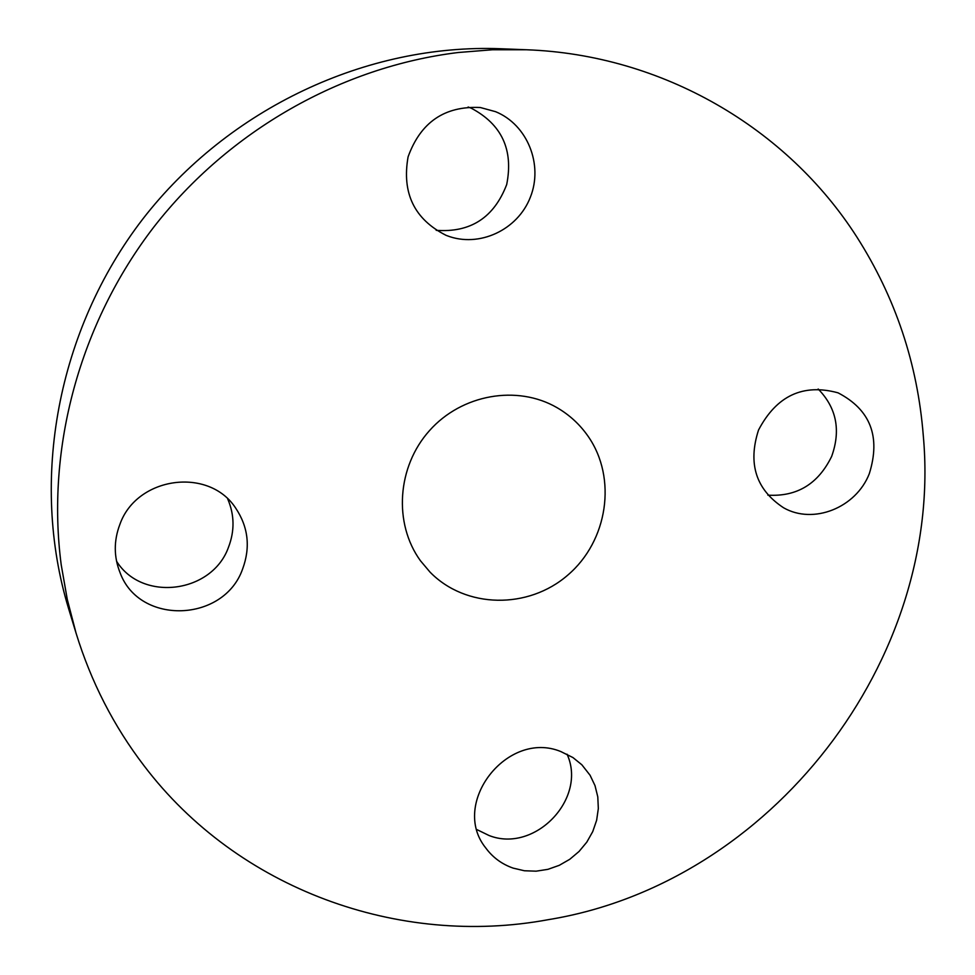<?xml version="1.0" encoding="UTF-8"?>
<svg xmlns="http://www.w3.org/2000/svg" width="975" height="975" viewBox="0 0 975 975"><rect width="100%" height="100%" fill="white"/><g stroke="black" fill="none" stroke-linecap="round" stroke-linejoin="round"><path stroke-width="1.46" d="M560.893 751.591L572.971 757.575L581.868 764.802L590.082 775.271L595.006 785.618L597.785 796.843L598.333 808.531L596.639 820.255L592.751 831.578L586.816 842.12L579.053 851.467L569.753 859.304L559.248 865.337L547.901 869.347L536.14 871.175L524.392 870.76L513.082 868.103C501.832 864.155 492.716 857.427 485.733 847.921C449.768 803.412 507.524 729.398 560.893 751.591M567.048 754.199C587.462 798.622 534.763 853.637 489.036 835.502L477.019 829.652M526.403 49.762L500.736 48.75C366.807 43.558 228.65 108.201 142.74 219.095C57.208 330.281 29.652 480.297 68.579 608.546L76.062 633.128C91.089 681.952 113.758 726.168 144.081 765.789C237.973 889.493 399.104 947.383 548.364 919.657C770.981 883.399 943.8 660.246 923.288 435.63C917.609 363.797 895.464 297.594 856.867 237.022C787.044 127.883 662.269 54.673 526.403 49.762L492.314 49.774L458.14 52.516C341.457 66.8 228.906 130.674 154.026 226.785C79.67 323.298 45.922 448.256 61.218 564.842L67.275 599.381L76.062 633.128M767.886 495.154C796.941 496.872 818.196 483.966 831.651 456.41C841.011 430.292 836.513 407.818 818.171 389.013M436.191 230.319C470.535 232.842 494.033 217.583 506.695 184.543C513.606 149.797 501.772 124.337 471.193 108.176L468.146 107.006M116.549 561.198C142.106 602.465 212.343 593.251 228.552 547.085C234.756 530.802 234.488 514.763 227.723 498.981M758.538 430.012C776.6 395.692 803.108 383.297 838.061 392.84C870.431 409.695 880.852 436.654 869.31 473.692C856.062 507.768 813.345 524.879 783.547 507.756C755.991 489.608 747.654 463.698 758.538 430.012M445.965 235.28C414.326 219.217 401.7 193.087 408.086 156.865C420.603 122.204 444.697 105.751 480.346 107.518L495.592 111.686C527.414 124.654 543.453 164.617 530.339 197.255C517.688 230.076 478.981 248.052 447.062 235.706L445.965 235.28M242.653 568.888C224.14 622.379 139.523 625.645 120.132 572.837C113.758 556.944 113.673 540.808 119.864 524.44C136.646 476.495 208.857 466.696 235.682 508.109C248.272 526.987 250.599 547.243 242.653 568.888M420.457 560.759L430.048 572.13C465.684 608.644 528.255 609.582 567.877 575.031C607.888 540.918 617.285 478.14 588.157 436.361C579.906 424.491 569.522 414.923 557.018 407.66C517.213 384.552 461.736 394.278 429.512 430.597C397.057 466.696 393.315 523.356 420.457 560.759"/></g></svg>
